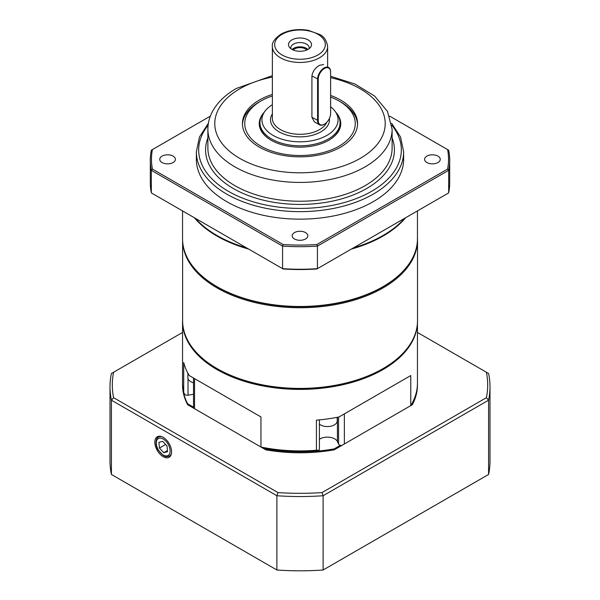 <?xml version="1.0" encoding="UTF-8"?>
<svg xmlns="http://www.w3.org/2000/svg" width="600" height="600" viewBox="0 0 600 600"><rect width="100%" height="100%" fill="white"/><g stroke="black" fill="none" stroke-linecap="round" stroke-linejoin="round"><path stroke-width="0.9" d="M294.465 238.972A7.83 4.522 0 0 0 303 239.955A7.83 4.522 0 0 0 307.83 235.778A7.83 4.522 0 0 0 300 231.263A7.83 4.522 0 0 0 292.17 235.778A7.83 4.522 0 0 0 294.465 238.972M426.885 162.525A7.83 4.522 0 0 0 435.412 163.507A7.83 4.522 0 0 0 440.25 159.33A7.83 4.522 0 0 0 432.42 154.808A7.83 4.522 0 0 0 424.59 159.33A7.83 4.522 0 0 0 426.885 162.525M162.045 162.525A7.83 4.522 0 0 0 170.58 163.507A7.83 4.522 0 0 0 175.41 159.33A7.83 4.522 0 0 0 167.58 154.808A7.83 4.522 0 0 0 159.75 159.33A7.83 4.522 0 0 0 162.045 162.525M330.615 95.453A57.57 33.24 180 0 1 357.57 123.6A57.57 33.24 180 0 1 340.71 147.105A57.57 33.24 180 0 1 277.965 154.312A57.57 33.24 180 0 1 242.43 123.6A57.57 33.24 180 0 1 272.362 94.44M196.365 151.808A103.635 59.835 180 0 0 260.34 207.083A103.635 59.835 180 0 0 373.282 194.115A103.635 59.835 180 0 0 403.635 151.808L403.635 159.33A103.635 59.835 180 0 1 373.282 201.638A103.635 59.835 180 0 1 260.34 214.605A103.635 59.835 180 0 1 196.365 159.33L196.365 151.808L199.44 137.032L208.388 123.278M393.832 224.55L370.635 237.945M229.365 237.945L206.167 224.55M404.662 218.303A117.45 67.808 180 0 1 383.048 235.485A117.45 67.808 180 0 1 353.295 247.958M246.705 247.958A117.45 67.808 180 0 1 195.337 218.303M447.577 149.572L448.673 150.21A149.692 86.422 180 0 1 449.692 160.267A149.692 86.422 180 0 1 448.673 170.333L448.673 192.892L316.897 268.972A148.538 85.755 180 0 1 283.103 268.972L282.577 268.665A149.692 86.422 0 0 0 317.423 268.665L317.423 246.105A149.692 86.422 180 0 1 282.577 246.105L282.577 268.665L216.952 230.782L151.328 192.892L151.328 170.333A149.692 86.422 180 0 1 150.308 160.267A149.692 86.422 180 0 1 151.328 150.21L152.422 149.572A148.538 85.755 0 0 0 152.422 169.08L283.103 244.53A148.538 85.755 0 0 0 316.897 244.53L447.577 169.08A148.538 85.755 0 0 0 447.577 149.572L389.64 116.13M448.673 192.892A149.692 86.422 0 0 0 449.692 182.835L449.692 160.267M150.308 160.267L150.308 182.835A149.692 86.422 0 0 0 151.328 192.892M210.36 116.13L152.422 149.572M283.103 244.53L282.577 246.105L151.328 170.333L152.422 169.08M447.577 169.08L448.673 170.333L317.423 246.105L316.897 244.53M417.397 323.595A117.45 67.808 180 0 1 318.097 388.597A117.45 67.808 180 0 1 189.233 344.145A117.45 67.808 180 0 1 182.55 321.6A117.45 67.808 180 0 1 182.61 319.38M188.017 378.593L188.017 395.16A3.458 1.995 180 0 1 185.235 394.905L183.705 392.572L183.705 362.483A117.45 67.808 180 0 0 189.233 375.548L260.955 416.955L260.955 447.045A117.45 67.808 0 0 0 316.425 450.232L316.425 420.15A117.45 67.808 180 0 0 339.045 416.955L410.768 375.548L410.768 405.63A117.45 67.808 0 0 0 417.45 383.093L417.45 322.837M319.395 439.32A10.365 5.985 180 0 1 329.595 437.257A10.365 5.985 180 0 1 337.425 441.555L338.572 444.022L338.572 417.053M182.55 321.6L182.55 383.093A117.45 67.808 0 0 0 183.705 392.572M410.768 375.548L344.355 413.895L344.355 443.978L341.715 445.5A3.458 1.995 180 0 1 338.572 444.022M319.395 419.88L319.395 449.197A3.458 1.995 180 0 1 318.832 450.285A116.295 67.148 180 0 1 261.585 447.405L193.522 408.112L193.522 378.022M188.017 395.16L193.522 394.305M344.355 443.978L410.768 405.63M260.955 416.955L194.535 378.608L194.535 408.697M318.832 450.285L316.425 450.232M383.048 286.627L382.56 286.905A116.76 67.41 180 0 1 217.44 286.905L216.952 286.627A117.45 67.808 0 0 0 330.397 304.178A117.45 67.808 0 0 0 383.048 286.627A117.45 67.808 0 0 0 417.45 238.68L417.45 210.923M182.55 210.923L182.55 238.68A117.45 67.808 0 0 0 216.952 286.627M248.647 249.083A117.45 67.808 180 0 1 194.37 217.748M405.63 217.748A117.45 67.808 180 0 1 351.353 249.083M272.362 104.715A38.078 21.982 0 0 0 265.237 110.865A38.078 21.982 0 0 0 278.407 137.947A38.078 21.982 0 0 0 326.925 135.382A38.078 21.982 0 0 0 334.763 110.865A38.078 21.982 0 0 0 330.615 106.77M334.763 110.865L336.577 113.22A40.072 23.138 180 0 1 340.072 122.663A40.072 23.138 180 0 1 328.335 139.02A40.072 23.138 180 0 1 284.663 144.038A40.072 23.138 180 0 1 259.928 122.663A40.072 23.138 180 0 1 263.423 113.22L265.237 110.865M293.145 49.965A7.83 4.522 180 0 1 300 47.625A7.83 4.522 180 0 1 306.855 49.965M309.105 48.698A9.21 5.317 0 0 0 309.21 47.888A9.21 5.317 0 0 0 303.525 42.968A9.21 5.317 0 0 0 293.49 44.123A9.21 5.317 0 0 0 290.79 47.888A9.21 5.317 0 0 0 290.895 48.698M291.855 39.93A11.512 6.645 0 0 0 289.485 47.34A11.512 6.645 0 0 0 300 51.278A11.512 6.645 0 0 0 310.515 47.34A11.512 6.645 0 0 0 306.532 39.15A11.512 6.645 0 0 0 291.855 39.93M307.935 49.448A9.21 5.317 0 0 0 293.49 48.39A9.21 5.317 0 0 0 292.065 49.448M324.263 124.252A9.21 5.317 -60 0 1 324.097 124.358A9.21 5.317 -60 0 1 319.493 124.808L314.385 121.86L311.91 117.315L311.91 75.945C312.675 71.377 315.218 67.83 319.538 65.31L323.595 64.537M163.215 456.69A11.842 6.84 -120 0 0 169.312 457.17A11.842 6.84 -120 0 0 169.132 443.603A11.842 6.84 -120 0 0 157.477 436.665A11.842 6.84 -120 0 0 155.422 446.085A11.842 6.84 -120 0 0 163.215 456.69M182.55 383.558A117.45 67.808 0 0 0 182.55 384.03A117.45 67.808 0 0 0 187.642 403.77L193.522 407.175M264.045 447.885L265.8 448.897A117.45 67.808 0 0 0 334.2 448.897L340.418 445.305M411.607 404.205L412.357 403.77A117.45 67.808 0 0 0 417.45 384.03A117.45 67.808 0 0 0 417.45 383.558M488.58 474.465A189.99 109.688 0 0 0 489.99 461.123L489.99 386.85A189.99 109.688 180 0 1 488.58 400.192L323.115 495.728L323.115 570L488.58 474.465L488.58 400.192A2129.745 1738.928 60 0 0 486.39 397.702A187.688 108.36 0 0 0 486.39 372.24L417.45 332.438M276.885 570L276.885 495.728L111.42 400.192A189.99 109.688 180 0 1 110.01 386.85L110.01 461.123A189.99 109.688 0 0 0 111.42 474.465L276.885 570A189.99 109.688 0 0 0 323.115 570M182.55 332.438L113.61 372.24A187.688 108.36 0 0 0 113.61 397.702L277.95 492.577A187.688 108.36 0 0 0 322.05 492.577L486.39 397.702M182.55 384.03L182.55 384.967A117.45 67.808 0 0 0 187.642 404.715L265.8 449.842A117.45 67.808 0 0 0 334.2 449.842L412.357 404.715A117.45 67.808 0 0 0 417.45 384.967L417.45 384.03M412.357 404.715L412.357 403.77M334.2 449.842L334.2 448.897M265.8 449.842L265.8 448.897M187.642 404.715L187.642 403.77M113.61 397.702A2129.745 1738.928 -60 0 0 111.42 400.192L111.42 474.465M110.01 386.85A189.99 109.688 180 0 1 111.42 373.507L113.61 372.24M322.05 492.577A2129.745 1738.928 -120 0 0 323.115 495.728A189.99 109.688 180 0 1 276.885 495.728A2129.745 1738.928 -60 0 0 277.95 492.577M486.39 372.24L488.58 373.507A189.99 109.688 180 0 1 489.99 386.85M272.362 95.97A55.267 31.912 0 0 0 260.918 101.04A55.267 31.912 0 0 0 257.475 143.985A55.267 31.912 0 0 0 331.222 149.933A55.267 31.912 0 0 0 348.3 108.09A55.267 31.912 0 0 0 339.082 101.04A55.267 31.912 0 0 0 330.615 97.035M339.082 101.04L340.71 101.977A57.57 33.24 180 0 1 350.31 109.32A57.57 33.24 180 0 1 357.548 124.545M242.452 124.545A57.57 33.24 180 0 1 259.29 101.977L260.918 101.04M260.032 120.975A40.305 23.265 0 0 0 259.695 123.975A40.305 23.265 0 0 0 264.78 135.292A40.305 23.265 0 0 0 271.343 140.34M328.657 140.34A40.305 23.265 0 0 0 340.305 123.975A40.305 23.265 0 0 0 339.968 120.975M336.593 113.235A40.763 23.535 180 0 1 328.822 140.243A40.763 23.535 180 0 1 271.178 140.243A40.763 23.535 180 0 1 264.382 135.045A40.763 23.535 180 0 1 263.407 113.235M319.493 124.808A9.21 5.317 -60 0 1 317.587 120.593L317.587 79.222A9.21 5.317 -60 0 1 321.608 69.953A9.21 5.317 -60 0 1 328.71 67.485A9.21 5.317 -60 0 1 330.615 71.707L330.615 72.082A8.752 5.055 120 0 0 324.428 68.505A8.752 5.055 120 0 0 318.24 79.222L318.24 120.593A8.752 5.055 120 0 0 324.428 124.163A8.752 5.055 120 0 0 330.615 113.445L330.615 72.082M337.207 417.322L337.207 420.915A9.788 5.647 180 0 1 336.915 422.287A9.788 5.647 180 0 1 329.197 426.472A9.788 5.647 180 0 1 319.395 424.155M193.522 382.793A9.788 5.647 180 0 1 187.89 377.67L187.89 373.215M167.002 445.987L162.69 441.322L158.91 442.357L159.428 448.05L163.733 452.715L167.52 451.688L167.002 445.987M167.422 450.585L163.733 452.715M165.608 444.48L159.428 448.05M383.115 368.558L382.627 368.843A116.76 67.41 180 0 1 217.5 368.843L217.013 368.558A117.45 67.808 0 0 0 383.115 368.558A117.45 67.808 0 0 0 417.51 320.61L417.51 239.94A117.45 67.808 180 0 1 301.215 307.748A117.45 67.808 180 0 1 182.632 241.267M182.61 240.907L182.61 320.61A117.45 67.808 0 0 0 186.683 338.31A117.45 67.808 0 0 0 217.013 368.558M207.36 280.358A116.76 67.41 0 0 0 399.653 274.567M417.45 237.72A117.45 67.808 180 0 1 417.51 239.94M330.615 76.267L355.028 84.052L374.565 96.007L387.487 111.427L392.115 129.24A92.115 53.182 180 0 1 300 182.43A92.115 53.182 180 0 1 207.885 129.24C207.907 123.127 209.423 117.255 212.415 111.608C217.395 102.48 225.353 94.762 236.295 88.477L272.362 75.668M272.362 77.07A85.207 49.193 0 0 0 239.745 88.815A85.207 49.193 0 0 0 248.7 162.877A85.207 49.193 0 0 0 374.498 147.48A85.207 49.193 0 0 0 330.615 77.692M208.103 125.273A101.333 58.5 0 0 0 300 208.425A101.333 58.5 0 0 0 391.897 125.273M207.885 129.24L207.885 148.05A92.115 53.182 0 0 0 300 201.233A92.115 53.182 0 0 0 392.115 148.05L392.115 129.24M392.115 137.962A94.418 54.51 180 0 1 300 204.442A94.418 54.51 180 0 1 207.885 137.962M337.425 417.278L337.425 441.555M272.362 46.508C271.74 42.78 274.597 38.67 280.935 34.17C288.952 29.888 298.103 28.62 308.4 30.36L319.447 34.395C323.91 36.367 326.64 40.402 327.638 46.508A27.638 15.953 180 0 1 300 62.46A27.638 15.953 180 0 1 272.362 46.508L272.362 118.335A27.638 15.953 0 0 0 296.572 134.167A27.638 15.953 0 0 0 326.782 122.265M329.377 118.448A29.475 17.018 180 0 1 295.98 136.703A29.475 17.018 180 0 1 272.362 113.917M282.09 34.282A25.335 14.625 0 0 0 293.445 58.755A25.335 14.625 0 0 0 324.472 40.845A25.335 14.625 0 0 0 282.09 34.282M318.24 79.222L311.91 75.945M311.91 117.315L318.24 120.593M171.51 453.135A10.942 6.315 60 0 1 169.5 456.022C164.632 457.425 165.21 455.97 163.11 455.332L158.167 450C154.185 443.482 156.645 437.123 158.558 437.077A10.942 6.315 60 0 1 162.067 436.778M170.093 450.105A9.788 5.647 -120 0 0 159.113 438.217A9.788 5.647 -120 0 0 160.44 452.737A9.788 5.647 -120 0 0 170.093 450.105M403.635 151.808L400.56 137.032L391.612 123.278M259.928 122.663L259.928 126.465M340.072 122.663L340.072 126.465M327.638 46.508L327.638 66.87M169.5 456.022L170.955 455.183M158.558 437.077L160.012 436.237"/></g></svg>
